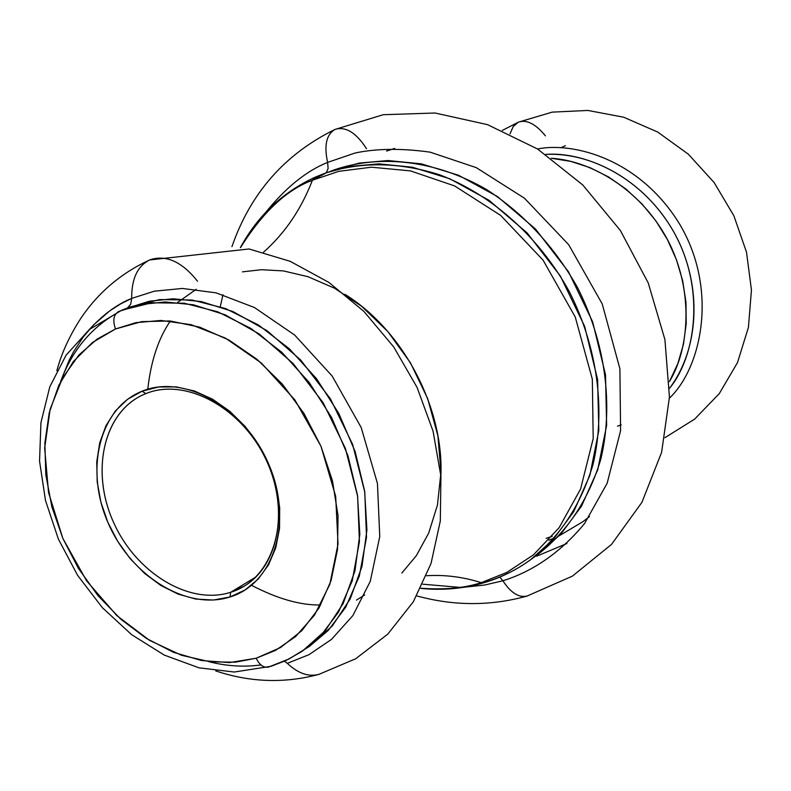 <?xml version="1.0" encoding="UTF-8"?>
<svg xmlns="http://www.w3.org/2000/svg" width="791" height="791" viewBox="0 0 791 791"><rect width="100%" height="100%" fill="white"/><g stroke="black" fill="none" stroke-linecap="round" stroke-linejoin="round"><path stroke-width="1.19" d="M145.831 393.621C104.639 409.837 90.223 468.964 112.658 520.32C134.51 571.893 188.693 605.827 230.695 592.281L230.033 596.978C186.528 610.939 130.505 575.749 107.883 522.386C84.667 469.251 99.488 408.047 142.103 391.199L145.831 393.621C184.204 377.791 238.694 405.447 264.006 455.517C289.763 505.38 279.925 565.011 244.29 586.082L230.695 592.281C189.207 605.649 135.736 572.753 113.429 522.08C90.599 471.624 103.305 412.724 143.052 394.808L145.831 393.621L142.103 391.199L158.556 386.977L176.255 386.888L194.517 391.011L212.611 399.237L229.786 411.261L245.329 426.636L258.578 444.73L268.989 464.811L276.108 486.04L279.678 507.515L279.539 528.368L275.762 547.748L268.535 564.873L258.182 579.111L245.161 589.928L230.033 596.978L213.382 600.043L195.881 599.064L178.183 594.14L160.919 585.518L144.723 573.524L130.159 558.634L117.73 541.38L107.883 522.386L100.951 502.334L97.194 481.907L96.759 461.855L99.706 442.881L105.964 425.716L115.338 411.004L127.529 399.326L142.103 391.199C184.352 373.51 245.151 407.711 268.989 464.811C293.461 521.674 273.864 583.867 230.033 596.978L230.695 592.281L256.027 576.886L230.695 592.281C273.024 579.536 291.889 519.509 268.287 464.673C245.309 409.619 186.666 376.595 145.831 393.621M538.542 553.947L560.977 533.935L581.523 506.161L597.729 469.824L606.638 425.321L605.501 374.707L592.667 321.888L568.511 271.807L535.537 229.074L497.549 196.623L458.473 175.226L421.356 163.856L388.045 160.533L359.282 163.084L335.097 169.561C381.47 154.087 436.385 160.613 486.277 189.365C523.642 213.521 554.026 246.179 577.42 287.341C605.501 342.632 613.737 405.486 600.764 459.393C588.702 499.329 567.958 530.84 538.542 553.947L530.543 559.761L553.057 539.67L573.673 511.757L589.908 475.243L598.817 430.482L597.61 379.571L584.668 326.406L560.344 275.99L527.172 232.959L488.976 200.281L449.693 178.717L412.408 167.237L378.948 163.866L350.067 166.407L325.793 172.903L315.055 177.224L312.405 180.249L338.815 171.331L371.454 167.198L410.47 170.886L454.647 185.944L500.683 215.429L543.061 260.13L575.245 316.993L592.33 379.186L593.201 438.6L580.584 489.016L559.128 527.696L533.411 554.887L506.784 572.437L481.274 582.66L483.983 582.74L481.274 582.66C464.653 588.089 444.493 589.948 420.812 588.237C444.493 589.948 464.653 588.089 481.274 582.66C463.061 576.916 444.799 574.602 426.487 575.729C444.799 574.602 463.061 576.916 481.274 582.66L506.784 572.437L533.411 554.887L559.128 527.696L580.584 489.016L593.201 438.6L592.33 379.186L575.245 316.993L543.061 260.13L500.683 215.429L454.647 185.944L410.47 170.886L371.454 167.198L338.815 171.331L312.405 180.249C301.223 209.249 284.928 233.236 263.512 252.21C284.928 233.236 301.223 209.249 312.405 180.249L315.055 177.224L325.793 172.903C361.566 161.532 399.455 162.135 439.44 174.732C491.567 194.487 539.175 236.954 569.312 291.632C597.581 347.298 605.916 410.549 592.943 464.752C580.871 504.905 560.068 536.575 530.543 559.761C516.632 569.827 501.534 577.272 485.259 582.107M327.612 162.402L328.107 168.483L326.278 172.735L328.107 168.483L327.612 162.402L355.208 152.979C376.704 148.471 401.67 148.194 430.106 152.149L476.291 167.643L524.423 198.195L568.68 244.686L602.218 303.912L619.897 368.735L620.589 430.69L607.162 483.242L584.549 523.543C558.021 555.658 528.981 572.664 502.898 580.782L484.735 585.004L464.238 587.229L484.735 585.004L502.898 580.782C510.937 593.092 519.163 598.134 527.567 595.9C519.163 598.134 510.937 593.092 502.898 580.782L499.793 577.094L502.898 580.782C528.981 572.664 558.021 555.658 584.549 523.543L607.162 483.242L620.589 430.69L619.897 368.735L602.218 303.912L568.68 244.686L524.423 198.195L476.291 167.643L430.106 152.149C401.67 148.194 376.704 148.471 355.208 152.979L327.612 162.402C323.895 145.326 326.426 134.312 335.196 129.348C326.426 134.312 323.895 145.326 327.612 162.402C306.453 170.886 285.848 187.516 265.796 212.295C285.848 187.516 306.453 170.886 327.612 162.402M324.686 173.743L309.696 181.495M459.818 587.367L422.77 584.193M61.807 378.424L69.282 359.984L73.603 351.738L83.124 337.134L93.476 324.972L109.801 310.823L120.815 303.793L131.692 298.405L130.703 304.278L127.48 307.956L130.703 304.278L131.692 298.405L154.314 291.197L182.395 288.448L216.101 292.858L254.465 307.541L294.727 335.097L332.18 376.061L361.2 427.565L377.445 483.459L379.759 536.545L370.267 581.365L352.875 615.556L331.478 639.415L309.014 654.651L287.301 663.333C298.345 673.724 309.202 677.304 319.861 674.08C309.202 677.304 298.345 673.724 287.301 663.333L284.424 661.227L287.301 663.333L309.014 654.651L331.478 639.415L352.875 615.556L370.267 581.365L379.759 536.545L377.445 483.459L361.2 427.565L332.18 376.061L294.727 335.097L254.465 307.541L216.101 292.858L182.395 288.448L154.314 291.197L131.692 298.405C131.514 278.57 137.654 265.697 150.092 259.764C137.654 265.697 131.514 278.57 131.692 298.405C117.335 304.09 103.156 314.521 89.156 329.679M234.64 590.877L233.82 590.383M177.56 302.478L196.237 289.288M126.807 308.272L149.37 301.223L173.14 298.78L201.151 301.539L232.92 311.525L266.982 330.668L300.679 360.014L330.43 398.852L352.608 444.364L364.78 492.061L366.52 537.198L359.302 576.184L345.667 607.29L328.285 630.397L309.35 646.455L332.398 625.859L350.265 598.807L362.001 566.356L366.915 529.891L364.631 491.043L355.159 451.641L338.884 413.594L316.568 378.731L289.318 348.742L258.479 325.002L225.554 308.559L192.124 300.016L159.713 299.591L129.714 307.066L121.705 310.25L151.773 302.765L184.273 303.23L217.802 311.842L250.836 328.394L281.794 352.262L309.152 382.419L331.577 417.46L347.941 455.695L357.492 495.285L359.826 534.311L354.932 570.924L343.195 603.493L325.299 630.635L302.202 651.29L321.176 635.193L338.588 612.007L352.232 580.792L359.43 541.647L357.641 496.313L345.38 448.388L323.084 402.649L293.204 363.593L259.379 334.089L225.198 314.828L193.32 304.762L165.23 301.974L141.401 304.397L118.788 311.456M118.601 311.535C113.558 314.67 112.53 320.474 115.526 328.967L135.805 322.679L160.959 320.444L191.115 324.666L225.425 338.113L261.416 363.069L294.914 399.969L320.968 446.233L335.691 496.392L338.034 544.03L329.837 584.302L314.531 615.072L295.577 636.587L275.584 650.36L256.195 658.231C259.438 664.924 263.482 667.891 268.337 667.129C263.482 667.891 259.438 664.924 256.195 658.231L280.676 647.473L301.915 630.575L318.971 608.052L331.043 580.673L337.53 549.468L338.044 515.712L332.457 480.79L320.968 446.233L304.031 413.545L282.387 384.159L257.006 359.322L229.024 340.081L199.658 327.148L170.154 320.968L141.747 321.64L115.526 328.967L92.458 342.503L73.345 361.576L58.791 385.336L49.23 412.813L44.869 442.97L45.799 474.699L51.88 506.893L62.885 538.473L78.408 568.373L97.916 595.583L120.786 619.195L146.266 638.347L173.496 652.318L201.567 660.544L229.479 662.581L256.195 658.231L235.441 662.186L210.505 661.869L181.544 655.304L149.568 640.374L116.801 615.576L86.634 580.881L62.885 538.473L48.548 492.566L44.662 448.131L50.13 409.234L62.489 378.068L78.952 354.961L97.174 339.062L115.526 328.967C112.53 320.474 113.558 314.67 118.601 311.535M537.504 148.955C573.435 141.797 639.454 158.833 679.38 223.705C718.9 289.644 701.301 368.122 669.404 398.17C701.301 368.122 718.9 289.644 679.38 223.705C639.454 158.833 573.435 141.797 537.504 148.955M518.293 122.209L513.24 126.501L510.007 133.857L513.24 126.501L518.293 122.209C526.529 119.283 535.576 123.831 545.434 135.854M669.552 388.272C699.402 348.673 702.487 286.065 675.623 235.362C648.808 184.629 595.297 151.981 545.76 154.393C581.009 151.546 638.357 172.418 672.32 229.42C706.175 286.856 695.961 356.365 669.552 388.272M551.258 158.269L570.736 161.374L590.007 167.643L608.586 176.957L626.047 189.118L641.926 203.87L655.858 220.857L667.475 239.673L676.503 259.863L682.712 280.934L685.975 302.36L686.222 323.638L683.473 344.243L677.818 363.692L669.433 381.549C690.316 347.546 694.191 285.709 664.905 234.986C635.657 184.382 586.032 160.148 551.258 158.269M546.126 538.325L552.266 536.308M386.621 151.061L394.64 148.441M589.493 516.592L582.809 521.744L559.306 535.725M554.768 537.791L548.806 540.223L554.768 537.791M536.703 556.172L566.92 543.506M170.391 320.988C158.457 338.251 150.913 360.993 147.769 389.231L147.769 389.231M251.558 585.32L251.558 585.32C277.463 598.817 300.511 605.372 320.701 604.986M240.533 247.632C262.582 212.285 286.55 189.83 312.405 180.249C286.55 189.83 262.582 212.285 240.533 247.632M440.894 475.707C443.889 407.454 403.005 330.203 344.876 294.301M309.35 646.455L289.081 658.943L268.337 667.129M115.901 313.681C90.144 328.73 71.704 351.392 60.591 381.658M208.794 661.672C226.542 666.17 243.925 667.258 260.941 664.934M150.092 259.764C166.248 254.593 182.059 261.752 197.532 281.25M401.868 573.02L416.333 555.687L428.692 533.085L437.453 505.044L440.973 472.118L437.898 435.792L427.595 398.407L410.42 362.772L387.778 331.498L361.764 306.404L334.553 288.221L308.015 276.702L283.435 270.918L261.505 269.701L242.461 271.857M364.681 594.961L356.484 600.082M335.196 129.348C345.776 126.273 356.217 132.72 366.52 148.698M560.789 147.759L565.377 145.682M530.543 559.761C516.236 570.113 500.713 577.766 483.983 582.73C463.516 588.712 442.436 590.59 420.733 588.385M335.097 169.561L315.055 177.224C282.634 192.223 257.737 215.686 240.375 247.613M302.202 651.29L285.927 660.534L271.026 666.319L234.235 672.024L198.936 667.812L164.251 655.077L131.622 634.669L102.365 607.676L77.617 575.364L58.396 539.126L45.502 500.515L39.55 461.133L40.934 422.661L49.813 386.769L66.098 355.149L89.343 329.521L121.705 310.25M664.954 437.68L694.646 419.111L719.286 393.621L737.528 362.525L748.415 327.405L751.45 290.03L746.516 252.22L733.89 215.824L714.184 182.612L688.378 154.225L657.707 132.048L623.654 117.206L587.871 110.443L552.177 112.134L518.412 122.16L502.325 130.416M416.758 595.9C453.896 606.084 490.628 606.143 526.974 596.088L572.407 576.135L611.562 544.356L641.926 502.334L661.612 452.343L669.433 397.082L664.915 339.566L648.234 282.96L620.332 230.438L582.759 184.956L537.643 149.044L487.483 124.632L435.04 113.014L383.24 114.715L335.018 129.427C284.849 154.037 250.49 193.123 231.921 246.673M222.953 294.727L220.294 306.681M215.755 670.926C250.134 682.396 284.493 683.553 318.822 674.397L355.673 658.765L387.778 634.135L413.307 601.803L431.026 563.508L440.3 521.091L440.943 476.37L433.072 431.204L417.084 387.442L393.71 346.942L363.929 311.436L328.957 282.466L290.178 261.317L249.036 248.977L149.667 259.952C121.27 273.014 98.361 292.403 80.939 318.14C69.559 335.71 61.52 353.231 56.853 370.692M621.222 424.856L617.484 426.171"/></g></svg>
